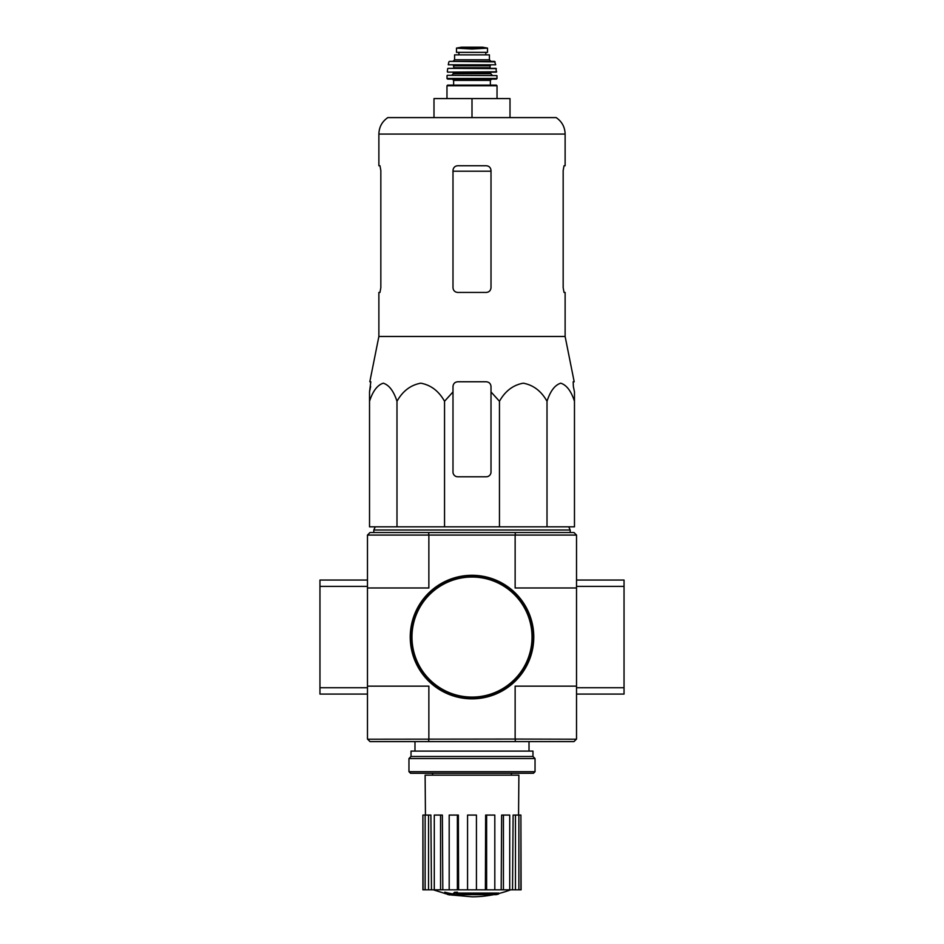 <?xml version="1.0" encoding="UTF-8"?>
<svg xmlns="http://www.w3.org/2000/svg" width="944" height="944" viewBox="0 0 944 944"><rect width="100%" height="100%" fill="white"/><g stroke="black" fill="none" stroke-linecap="round" stroke-linejoin="round"><path stroke-width="1.42" d="M452.99 391.925L452.99 386.521L452.99 391.925L444.541 401.271C438.795 391.064 430.889 385.034 420.8 383.193C410.687 384.999 402.758 391.028 396.987 401.271C393.672 391.064 389.105 385.034 383.276 383.193C377.447 384.999 372.856 391.028 369.529 401.271L369.529 526.835L574.471 526.835L574.471 401.271C571.155 391.064 566.577 385.034 560.76 383.193C554.919 384.999 550.34 391.028 547.013 401.271C541.266 391.064 533.348 385.034 523.271 383.193C513.158 384.999 505.217 391.028 499.459 401.271L491.01 391.925L491.01 386.521C490.727 383.642 489.145 382.06 486.254 381.765L457.746 381.765C454.855 382.06 453.273 383.642 452.99 386.521L452.99 472.035A4.755 4.755 0 0 0 457.746 476.791L486.254 476.791A4.755 4.755 0 0 0 491.01 472.035L491.01 391.925M496.225 894.664A110.861 104.819 90 0 0 498.621 894.027A110.861 104.819 90 0 1 496.225 894.664L457.769 894.664A109.233 107.581 90 0 0 462.218 895.313A108.513 88.335 90 0 1 459.327 895.396A109.646 107.982 -90 0 1 453.427 894.346A108.702 18.88 -90 0 0 454.477 893.236A106.353 86.588 -90 0 0 457.427 893.154A109.185 18.963 90 0 1 456.731 894.027L498.621 894.027L498.621 893.071L457.427 893.071M453.427 894.346L453.427 893.402A108.702 18.88 -90 0 0 454.477 892.292A106.353 86.588 -90 0 0 457.427 892.198L457.427 893.154M454.477 892.292L454.477 893.236M462.218 894.664L462.218 895.313M444.754 893.13L444.754 892.174A109.681 109.681 0 0 0 452.683 893.897L452.683 895.195A110.023 110.023 0 0 1 444.754 893.484L444.754 893.13A109.681 109.681 0 0 0 452.683 894.853M449.981 894.688L449.981 894.995A110.318 110.318 0 0 1 447.456 894.44L447.456 894.133M367.476 587.97L428.859 587.97L428.859 535.071L367.476 535.071L367.476 739.058L370.001 741.595L573.999 741.595L576.524 739.058L576.524 535.071L515.141 535.071L515.141 587.97L576.524 587.97M367.629 534.918L370.001 532.534L573.999 532.534L576.371 534.918M367.629 739.223L515.141 739.058L515.141 686.158L576.524 686.158M428.859 535.071L515.141 535.071M367.476 686.158L428.859 686.158L428.859 739.058M515.141 739.058L576.371 739.223M515.518 534.918L515.046 532.534M428.954 532.534L428.482 534.918M515.046 741.595L515.518 739.223M428.482 739.223L428.954 741.595M493.653 894.664A110.861 110.861 0 0 1 472 896.8L452.683 895.101M444.754 893.402L433.32 889.826M520.899 889.826L520.899 815.073L521.1 889.826L512.533 889.826L513.111 815.073L515.471 815.073L515.471 889.826M509.713 889.826L503.435 889.826L503.435 815.073L509.713 815.073L509.713 889.826L512.533 889.826M503.435 889.826L501.193 889.826L501.63 815.073L503.435 815.073M494.809 889.826L486.62 889.826L486.62 815.073L494.809 815.073L494.809 889.826L501.193 889.826M486.62 889.826L485.393 889.826L485.641 815.073L486.62 815.073M476.437 889.826L467.563 889.826L467.563 815.073L476.437 815.073L476.437 889.826L485.393 889.826M458.607 889.826L457.38 889.826L457.38 815.073L458.359 815.073L458.607 889.826L467.563 889.826M457.38 889.826L422.9 889.826L422.9 815.073L423.101 889.826M425.449 815.073L425.119 775.166L518.881 775.166L518.551 815.073M428.529 889.826L428.529 815.073L430.889 815.073L431.467 889.826M440.565 889.826L440.565 815.073L442.37 815.073L442.807 889.826M520.899 815.073L518.87 815.073L518.87 889.826M518.87 815.073L515.471 815.073M428.529 815.073L423.101 815.073M425.13 815.073L425.13 889.826M440.565 815.073L434.287 815.073L434.287 889.826M457.38 815.073L449.191 815.073L449.191 889.826M375.228 526.835L373.812 530.009L570.188 530.009L568.772 526.835M396.987 401.271L396.987 526.835M444.541 401.271L444.541 526.835M499.459 401.271L499.459 526.835M547.013 401.271L547.013 526.835M369.529 401.271L369.529 391.925L369.529 401.271M574.471 401.271L574.471 391.925L574.471 401.271M380.833 287.696L379.972 292.439L380.833 287.696L380.833 170.498L379.972 165.743L378.874 165.743L378.874 134.072L565.126 134.072C564.925 127.062 561.94 121.575 556.181 117.599L387.819 117.599C382.06 121.575 379.075 127.062 378.874 134.072M563.167 170.498L564.028 165.743L563.167 170.498L563.167 287.696L564.028 292.439L565.126 292.439L565.126 336.477L378.874 336.477L378.874 292.439L379.972 292.439M565.126 134.072L565.126 165.743L564.028 165.743M491.01 170.498C490.715 167.595 489.122 166.014 486.254 165.743L457.746 165.743C454.878 166.014 453.297 167.595 452.99 170.498L452.99 287.696C453.285 290.587 454.878 292.168 457.746 292.439L486.254 292.439C489.122 292.18 490.703 290.587 491.01 287.696L491.01 170.498M565.126 336.477L574.188 381.765L573.185 381.765L573.362 386.521L573.185 381.765M370.638 386.521L369.529 391.925L370.815 381.765L369.812 381.765L378.874 336.477M574.471 391.925L573.362 386.521L574.471 391.925M433.992 117.599L433.992 98.589L510.008 98.589L510.008 117.599M472 98.589L472 117.599M410.711 637.07A61.289 61.289 0 0 0 502.645 690.147A61.289 61.289 0 0 0 502.645 583.982A61.289 61.289 0 0 0 410.711 637.07M410.239 637.07A61.761 61.761 0 0 0 502.881 690.56A61.761 61.761 0 0 0 502.881 583.569A61.761 61.761 0 0 0 410.239 637.07M367.476 586.389L319.957 586.389L319.957 694.076L367.476 694.076M367.476 687.739L319.957 687.739M367.476 580.053L319.957 580.053L319.957 586.389M576.524 694.076L624.043 694.076L624.043 580.053L576.524 580.053M576.524 586.389L624.043 586.389M576.524 687.739L624.043 687.739M408.964 771.685L410.546 773.266L533.454 773.266L535.036 771.685L535.036 758.539L408.964 758.539L408.964 771.685L535.036 771.685M408.964 758.539L411.029 756.474L532.971 756.474L535.036 758.539M411.029 756.474L411.029 751.094L532.971 751.094L532.971 756.474M456.483 52.345L456.483 48.144L456.483 52.345L487.517 52.345L487.517 48.144L472 49.029L463.799 48.557L480.201 48.557M456.483 48.144L463.799 48.557M454.583 59.791L454.583 54.882L489.417 54.882L489.417 59.791L491.01 61.372L452.99 61.372L454.583 59.791L489.417 59.791M447.609 85.125L496.391 85.125L497.028 85.762L446.972 85.762L447.609 85.125M490.373 80.382L453.627 80.382L453.627 85.125L490.373 85.125L490.373 80.382L491.635 79.107M496.391 79.107L497.016 78.47L446.984 78.47L447.609 79.107L496.391 79.107L452.365 79.107L453.627 80.382M447.373 75.308L496.945 75.614L447.373 75.308M462.501 72.145L496.367 72.145L496.013 68.346L447.987 68.346L496.32 68.617M490.691 68.346L490.054 67.708L453.946 67.708L453.309 65.171L481.499 65.171M495.718 64.794L448.282 64.794L495.718 64.794L494.503 61.372L449.497 61.372L495.128 61.867M458.855 52.345L458.855 54.882M452.99 171.206L491.01 171.206M411.973 637.07A60.027 60.027 0 0 0 502.007 689.049A60.027 60.027 0 0 0 502.007 585.079A60.027 60.027 0 0 0 411.973 637.07M451.728 75.308L453.309 73.726L490.691 73.726L492.272 75.308M453.309 73.726L453.309 72.771L490.691 72.771L491.317 72.145M447.633 72.145L496.686 71.791M453.946 65.809L490.054 65.809L490.691 65.171M458.937 52.345L458.937 54.882M456.483 48.085L461.463 47.212L482.537 47.212L487.517 48.085M511.436 775.166L511.436 773.266M432.564 775.166L432.564 773.266M529.018 751.094L529.018 741.595M414.982 751.094L414.982 741.595M498.621 893.555A110.861 110.861 0 0 0 510.68 889.826M570.188 532.534L570.188 530.009M373.812 532.534L373.812 530.009M497.028 98.589L497.028 85.762M446.972 98.589L446.972 85.762M446.984 78.47L447.055 75.614M497.016 78.47L496.945 75.614M490.691 73.726L490.691 72.771M453.309 72.771L452.683 72.145M447.314 71.791L447.68 68.617M453.946 67.708L453.309 68.346M490.054 67.708L490.054 65.809M448.282 64.794L448.872 61.867M485.806 52.345L485.806 54.882M482.537 47.212L461.545 47.2"/></g></svg>
